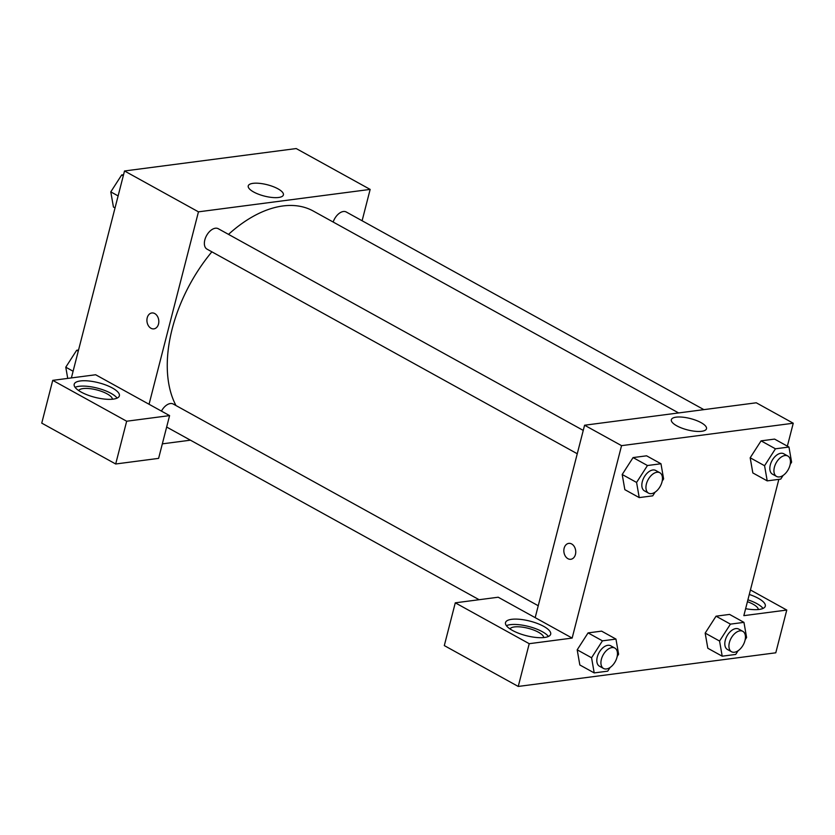 <?xml version="1.0" encoding="UTF-8"?>
<svg xmlns="http://www.w3.org/2000/svg" width="835" height="835" viewBox="0 0 835 835"><rect width="100%" height="100%" fill="white"/><g stroke="black" fill="none" stroke-linecap="round" stroke-linejoin="round"><path stroke-width="1.25" d="M71.382 377.921L124.519 170.977L296.216 148.557L370.155 189.409L362.108 220.753M277.971 188.825A18.151 5.845 -165.6 0 1 283.399 194.92A18.151 5.845 -165.6 0 1 264.371 196.079A18.151 5.845 -165.6 0 1 248.245 185.892A18.151 5.845 -165.6 0 1 259.539 183.356A18.151 5.845 -165.6 0 1 277.971 188.825M149.058 404.265L95.649 374.758L52.73 380.363L126.669 421.226L169.588 415.611L149.058 404.265L198.459 211.839L124.519 170.977M198.459 211.839L370.155 189.409M151.834 312.968A8.016 5.918 -97.4 0 0 146.929 319.711A8.016 5.918 -97.4 0 0 150.978 328.27A8.016 5.918 82.6 0 1 146.929 319.711A8.016 5.918 82.6 0 1 151.824 312.968A8.016 5.918 82.6 0 1 158.733 320.16A8.016 5.918 82.6 0 1 153.901 328.865A8.016 5.918 82.6 0 1 150.978 328.27A8.016 5.918 -97.4 0 0 153.901 328.865M80.348 380.958A23.317 7.515 -165.6 0 1 106.045 385.102A23.317 7.515 -165.6 0 1 119.374 395.842A23.317 7.515 -165.6 0 1 94.919 397.324A23.317 7.515 -165.6 0 1 74.2 384.246A23.317 7.515 -165.6 0 1 80.348 380.958M117.109 398.107A23.317 7.515 14.4 0 0 78.981 386.313A23.317 7.515 14.4 0 0 75.087 387.325M78.678 390.55A17.493 5.636 -165.6 0 1 90.096 388.661A17.493 5.636 -165.6 0 1 107.12 393.859A17.493 5.636 -165.6 0 1 112.412 399.214M52.73 380.363L41.75 423.126L115.689 463.989L158.608 458.373L169.588 415.611M126.669 421.226L115.689 463.989M190.453 440.181L162.345 443.855M538.241 605.74L173.252 404.036A11.659 6.92 118.9 0 0 161.437 411.112M703.895 409.641L346.254 211.996A11.659 6.92 118.9 0 0 333.165 222.037M583.247 430.411L218.269 228.717A11.659 6.92 118.9 0 0 204.826 239.937A11.659 6.92 118.9 0 0 206.986 249.122L577.256 453.749M211.871 251.826A122.421 72.614 118.9 0 0 172.167 328.927A122.421 72.614 118.9 0 0 175.997 405.549M678.615 412.939L313.323 211.067A122.421 72.614 118.9 0 0 228.519 234.374M535.183 617.649L498.213 597.223L455.284 602.828L529.223 643.691L572.152 638.076L535.183 617.649L584.584 425.224L756.28 402.794L793.25 423.23L787.363 446.151M455.284 602.828L444.303 645.591L518.243 686.443L775.788 652.803L786.768 610.051L743.839 615.656L778.836 479.363M747.429 601.691A17.493 5.636 -165.6 0 1 753.045 604.185A17.493 5.636 -165.6 0 1 758.337 609.54M763.033 608.433A23.317 7.515 14.4 0 0 747.909 599.812M749.287 594.468A23.317 7.515 -165.6 0 1 765.298 606.168A23.317 7.515 -165.6 0 1 745.634 608.694M509.987 628.912A17.493 5.636 -165.6 0 1 528.127 628.285A17.493 5.636 -165.6 0 1 543.721 637.575M548.418 636.468A23.317 7.515 14.4 0 0 510.289 624.663A23.317 7.515 14.4 0 0 506.396 625.676M511.667 619.319A23.317 7.515 -165.6 0 1 537.354 623.463A23.317 7.515 -165.6 0 1 550.683 634.193A23.317 7.515 -165.6 0 1 526.227 635.675A23.317 7.515 -165.6 0 1 505.509 622.597A23.317 7.515 -165.6 0 1 511.667 619.319M529.223 643.691L518.243 686.443M750.435 589.969L786.768 610.051M738.088 650.747L735.718 654.431L722.202 656.195L719.561 641.05L730.437 624.131L716.054 616.188L729.571 614.414L716.054 616.188L705.178 633.097L707.819 648.252L705.158 633.118M783.105 475.428L780.735 479.113L767.208 480.877L752.836 472.934L750.174 457.799L761.071 440.859L774.588 439.095L761.071 440.859L775.444 448.802L788.96 447.038L791.611 462.193L790.192 464.406M655.11 492.139L652.74 495.833L639.224 497.597L624.841 489.654L622.19 474.51L633.076 457.58L646.593 455.816L633.076 457.58L647.459 465.523L660.976 463.759L663.616 478.914L662.197 481.117M602.442 640.842L588.07 632.899L601.586 631.135L588.07 632.899L577.194 649.818L579.834 664.973L577.183 649.818L591.566 657.761L602.442 640.842L615.959 639.078L618.599 654.233L617.18 656.446M572.152 638.076L621.553 445.65L793.25 423.23M701.066 422.635A18.151 5.845 -165.6 0 1 706.493 428.741A18.151 5.845 -165.6 0 1 687.466 429.889A18.151 5.845 -165.6 0 1 671.34 419.713A18.151 5.845 -165.6 0 1 682.633 417.166A18.151 5.845 -165.6 0 1 701.066 422.635M621.553 445.65L584.584 425.224M568.76 543.376A8.016 5.918 -97.4 0 0 563.855 550.108A8.016 5.918 -97.4 0 0 567.915 558.678A8.016 5.918 82.6 0 1 563.855 550.119A8.016 5.918 82.6 0 1 568.76 543.376A8.016 5.918 82.6 0 1 575.659 550.568A8.016 5.918 82.6 0 1 570.837 559.273A8.016 5.918 82.6 0 1 567.904 558.678A8.016 5.918 -97.4 0 0 570.837 559.273M639.224 497.597L636.583 482.442L647.459 465.523M659.848 472.746L655.736 470.47A11.659 6.92 118.9 0 0 642.292 481.701A11.659 6.92 118.9 0 0 644.463 490.886L648.565 493.151A11.659 6.92 118.9 0 0 660.255 486.294A11.659 6.92 118.9 0 0 659.848 472.746A11.659 6.92 118.9 0 0 646.405 483.966A11.659 6.92 118.9 0 0 648.565 493.151M624.841 489.654L622.2 474.499L636.583 482.442M660.976 463.759L646.593 455.816M767.208 480.877L764.568 465.721L775.444 448.802M787.833 456.025L783.731 453.76A11.659 6.92 118.9 0 0 770.288 464.98A11.659 6.92 118.9 0 0 772.448 474.165L776.56 476.43A11.659 6.92 118.9 0 0 788.25 469.573A11.659 6.92 118.9 0 0 787.833 456.025A11.659 6.92 118.9 0 0 774.389 467.245A11.659 6.92 118.9 0 0 776.56 476.43M752.836 472.934L750.195 457.778L764.568 465.721M788.96 447.038L774.588 439.095M610.093 667.468L607.723 671.152L594.207 672.916L591.566 657.761M614.831 648.064L610.719 645.799A11.659 6.92 118.9 0 0 597.275 657.02A11.659 6.92 118.9 0 0 599.447 666.205L603.548 668.47A11.659 6.92 118.9 0 0 615.249 661.612A11.659 6.92 118.9 0 0 614.831 648.064A11.659 6.92 118.9 0 0 601.388 659.285A11.659 6.92 118.9 0 0 603.548 668.47M594.207 672.916L579.834 664.973M615.959 639.078L601.586 631.135M730.437 624.131L743.954 622.367L746.594 637.512L745.175 639.725M742.826 631.343L738.714 629.079A11.659 6.92 118.9 0 0 725.271 640.299A11.659 6.92 118.9 0 0 727.431 649.484L731.543 651.759A11.659 6.92 118.9 0 0 743.234 644.891A11.659 6.92 118.9 0 0 742.826 631.343A11.659 6.92 118.9 0 0 729.383 642.574A11.659 6.92 118.9 0 0 731.543 651.759M722.202 656.195L707.819 648.252M719.561 641.05L705.178 633.097M743.954 622.367L729.571 614.414M115.042 207.915L113.435 207.028L110.794 191.873L121.67 174.964L123.559 174.713M118.121 195.922L110.794 191.873M123.267 175.841L121.67 174.964M67.729 378.401L65.777 367.202L76.653 350.283L78.553 350.032M73.104 371.241L65.777 367.202M78.26 351.17L76.653 350.283M479.123 599.707L166.656 427.04"/></g></svg>
